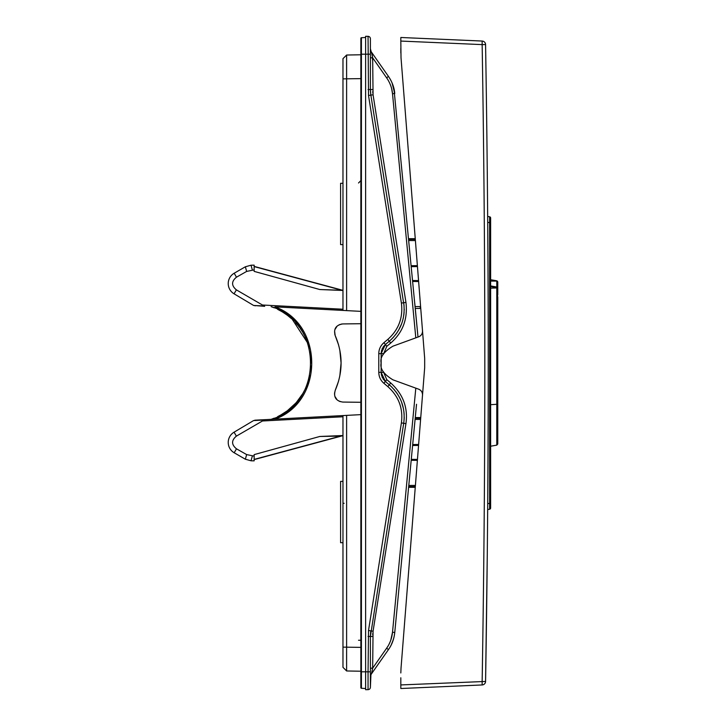 <?xml version="1.0" encoding="UTF-8"?>
<svg xmlns="http://www.w3.org/2000/svg" width="726" height="726" viewBox="0 0 726 726"><rect width="100%" height="100%" fill="white"/><g stroke="black" fill="none" stroke-linecap="round" stroke-linejoin="round"><path stroke-width="1.09" d="M342.037 435.909L254.145 459.603L340.548 436.108A11.925 9.52 -91 0 1 342.971 435.546M360.858 311.363L274.918 306.853C323.987 324.268 323.996 401.723 274.918 419.147M234.189 273.23L245.324 266.796L234.189 273.23A11.925 11.925 0 0 0 234.053 293.803L253.628 305.464L264.7 306.318L236.386 289.874C231.313 285.608 231.34 281.379 236.476 277.187L234.189 273.23M414.773 303.277L415.063 306.254M415.272 417.55L420.744 417.55L422.505 395.234C422.586 392.321 421.289 390.298 418.593 389.163L392.893 379.807C383.709 374.208 379.789 368.599 381.123 363C379.789 357.401 383.709 351.792 392.893 346.193L418.593 336.837C421.289 335.702 422.586 333.679 422.505 330.766L420.744 308.45L415.272 308.45L417.995 337.055L393.946 88.59M416.533 321.736L417.995 337.055M342.971 290.309L319.803 289.529L342.971 290.473M391.695 88.944L392.512 93.745C392.058 88.227 390.098 82.9 386.622 77.773L388.455 76.402C392.176 81.902 394.282 87.601 394.762 93.518L392.067 82.918L393.12 85.704M387.702 79.397L372.656 57.817L371.476 52.145L388.455 76.402M393.292 86.231L392.476 83.926M387.956 646.176L386.622 648.227L388.455 649.598L389.916 647.338L388.474 649.579L371.476 673.855L372.656 668.183L386.622 648.227C389.862 643.744 391.822 638.417 392.512 632.255L415.807 388.147M371.222 674.236L371.422 673.919A5.962 5.962 0 0 0 371.177 674.318A5.962 5.962 0 0 1 371.476 673.855A5.962 5.962 0 0 0 370.396 677.267L370.396 636.457L370.396 668.183L372.656 668.183L373.064 631.23L405.943 423.648C408.157 407.74 403.084 394.173 390.724 382.956L386.795 379.653L383.382 371.703M383.382 354.297L386.795 346.347L390.724 343.044C402.839 332.481 407.912 318.914 405.943 302.352L373.064 94.77L372.656 57.817L370.396 57.817L370.396 89.543L370.396 38.723A2.387 2.387 0 0 0 368.055 36.345L365.623 36.3L365.623 689.7L368.055 689.655L365.623 689.7M371.476 52.145L371.476 52.145A5.962 5.962 0 0 1 370.396 48.733L370.396 57.817M404.092 305.945L370.614 93.472M370.541 92.765L370.396 89.543L370.832 95.142L373.064 94.77M391.595 339.16L393.628 337.036M395.507 334.786L397.24 332.363M398.674 330.058L401.669 323.651M402.549 320.965L403.302 318.006M403.819 315.093L404.128 312.153M404.219 310.066L404.228 309.185M391.731 386.967L385.388 381.477L381.123 372.347L381.186 352.482M381.341 351.393L381.604 350.331M381.958 349.279L382.411 348.262M382.938 347.337L384.381 345.467M386.795 379.653L385.388 381.477L384.526 380.678M383.791 379.861L383.137 378.972M382.566 378.019L382.085 377.03M381.713 376.023L381.204 373.718M404.083 420.236L404.228 417.305M404.155 414.374L403.883 411.397M403.456 408.765L401.505 401.923M400.416 399.318L399.037 396.596M397.521 394.055L395.824 391.641M394.508 389.971L393.937 389.308M372.656 636.457L370.396 636.457L370.432 634.778M370.478 634.061L370.75 631.411M370.922 674.817L370.396 687.277L370.396 674.018M370.777 675.162L370.886 674.89A5.962 5.962 0 0 1 370.904 674.871A5.962 5.962 0 0 0 370.614 675.688A5.962 5.962 0 0 1 370.732 675.289M370.423 676.723A5.962 5.962 0 0 1 370.441 676.559A5.962 5.962 0 0 0 370.396 677.222L370.396 677.204A5.962 5.962 0 0 1 370.396 677.177M390.007 642.147L389.109 644.071M393.937 637.437L394.409 635.141M393.292 639.751L391.123 645.133L393.292 639.751M390.824 640.014L392.512 632.255L394.762 632.482L416.533 404.264M342.971 481.356L340.585 481.392L340.585 542.685L342.971 542.73M361.421 688.284L365.623 688.511L361.421 688.284A0.599 0.599 0 0 1 360.858 687.694A0.599 0.599 0 0 0 361.421 688.284L361.421 671.813L360.858 671.813L360.858 687.694L360.858 38.306A0.599 0.599 0 0 1 361.421 37.716L365.623 37.489L361.421 37.716L361.421 54.187L370.396 54.187M368.055 689.655A2.387 2.387 0 0 0 370.396 687.277A2.387 2.387 0 0 1 368.055 689.655A2.387 2.387 0 0 0 370.396 687.277A2.387 2.387 0 0 1 368.055 689.655L368.055 671.813L370.396 671.813M360.858 54.187L361.421 54.187L361.421 671.813L368.055 671.813L368.518 630.486L401.396 422.904C403.266 408.502 398.737 396.396 387.829 386.604L383.891 383.301C380.605 380.488 378.899 376.839 378.781 372.347L378.781 353.653C378.827 349.324 380.533 345.676 383.891 342.699L387.829 339.396C398.683 329.74 403.211 317.643 401.396 303.096L368.518 95.514L368.055 36.345L365.623 36.3M368.055 36.345A2.387 2.387 0 0 1 370.396 38.723A2.387 2.387 0 0 0 368.055 36.345M370.668 632.01L370.487 633.871M370.423 634.932L370.396 636.03M370.414 90.705L370.514 92.456M370.632 93.627L370.768 94.725M371.177 51.682L370.396 49.631M370.959 51.256A5.962 5.962 0 0 1 370.741 50.738M372.402 56.474L372.275 55.575M372.111 54.604L371.63 52.653M389.916 78.662L391.123 80.867L389.916 78.662M394.409 90.859L394.762 93.491M360.858 323.714L342.763 323.932C335.875 325.039 333.37 328.951 335.24 335.675L334.804 334.459L335.24 335.675C343.035 353.889 343.035 372.111 335.24 390.325C333.37 397.049 335.875 400.961 342.763 402.068L360.858 402.286M415.063 419.746L414.773 422.723M346.611 310.61L346.611 55.031L342.971 58.67L342.971 310.419L274.918 306.853M263.756 305.964L253.628 305.464L264.7 306.318M274.246 307.842L273.321 307.47M282.886 312.234L287.06 315.057M287.659 315.501L291.652 318.823M292.369 319.485L307.915 343.371M310.238 352.11L310.492 353.562M311.164 359.969L311.236 363M309.848 375.787L306.989 385.116M302.769 393.628L296.616 402.113M295.591 403.257L287.505 410.617M286.97 411.007L280.79 414.991M280.962 311.1L277.686 309.385M290.863 318.115L287.913 315.701M287.578 315.447L287.088 315.084M282.45 311.971L281.724 311.545M302.288 331.582L301.58 330.457M299.13 326.981L298.504 326.165M297.851 325.348L296.771 324.059M302.815 393.556L305.347 388.846M310.61 371.621L311.136 366.53M311.164 360.051L310.619 354.415M309.439 348.444L307.924 343.389M307.552 342.345L305.483 337.445M295.6 403.257L296.598 402.14M299.03 399.146L299.466 398.565M287.687 410.471L288.358 409.954M272.549 418.82L273.484 418.466M277.722 416.597L281.289 414.709M271.107 419.347L254.753 420.2L271.107 419.347C323.587 404.391 323.587 321.609 271.107 306.653L273.938 307.715M263.756 420.036L253.574 420.572L234.053 432.197A11.925 11.925 0 0 0 234.189 452.77L236.476 448.813C231.34 444.621 231.313 440.392 236.386 436.126L264.7 419.682L360.858 414.637M254.145 460.847L251.069 460.792L254.145 460.847L254.145 454.621L319.803 436.471L342.971 435.527M334.595 331.12L335.158 335.494L338.525 344.741M339.859 350.422L341.048 362.773M341.048 363.227L339.859 375.578M338.525 381.259L335.24 390.325M340.167 401.623L338.361 400.743L340.167 401.623M336.991 399.645L335.04 396.614L336.991 399.645M334.595 394.88L334.568 392.839L334.595 394.88M342.763 323.932L341.456 324.05M340.167 324.377L338.361 325.257M336.991 326.346L335.04 329.386M254.145 266.596L340.548 289.892A11.925 9.52 -89 0 0 342.971 290.454M236.476 448.813L246.649 454.585L254.145 456.119M319.803 289.529L254.145 271.379L254.145 269.881L246.649 271.415L236.476 277.187M234.189 452.77L245.361 459.222L251.069 460.792M254.145 269.881L254.145 265.153L251.024 265.208L245.324 266.796M388.455 649.598C391.922 644.788 394.027 639.08 394.762 632.482M390.016 647.165L391.069 645.242M392.076 643.073L393.764 638.127M342.971 183.27L340.585 183.315L340.585 244.608L342.971 244.644M343.298 667.657L346.611 670.969L360.858 671.223L346.611 670.969L342.971 667.33L342.971 415.581M342.971 191.219L342.971 184.068M372.193 55.04L372.656 60.966L372.656 57.817M346.611 670.969L346.611 415.39M343.298 58.343L346.611 55.031L360.858 54.777L346.611 55.031L346.601 55.575M346.592 56.183L346.583 59.124M346.583 61.719L346.601 73.607M346.601 652.393L346.583 664.281M346.583 666.876L346.601 670.152M254.182 305.492L255.28 305.827M281.071 414.836L277.668 416.624M274.219 418.167L271.288 419.283M288.558 409.8L287.895 410.308M302.279 394.436L301.58 395.534M299.13 399.019L298.495 399.844M297.851 400.643L296.762 401.941M302.796 332.408L305.347 337.154M307.697 342.763L309.358 348.126M310.61 354.37L311.145 359.624M311.164 366.049L310.619 371.585M309.439 377.556L307.933 382.593M307.543 383.664L305.483 388.555M295.591 322.743L296.616 323.887M299.039 326.863L299.457 327.417M300.128 328.343L301.308 330.049M281.652 311.499L282.341 311.908M287.75 315.574L288.322 316.019M277.822 309.448L281.289 311.291M372.374 669.744L372.302 670.27M370.904 674.871A5.962 5.962 0 0 0 370.614 675.688L370.441 676.55A5.962 5.962 0 0 0 370.396 677.222M383.382 353.653L381.123 353.653L385.388 344.523L389.317 341.22C400.834 330.983 405.634 318.151 403.71 302.724L405.943 302.352M368.055 636.457L370.396 636.457L403.71 423.276C405.689 407.994 400.888 395.162 389.317 384.78L390.724 382.956M370.432 91.276L370.505 92.293M482.164 680.552L482.155 681.387C483.57 596.082 484.414 512.52 484.696 430.709C485.168 304.639 484.315 175.946 482.155 44.613L400.825 41.064L401.015 57.717L424.674 358.326L424.674 367.674L401.015 668.283L415.254 487.3L408.611 487.3M408.611 238.7L415.254 238.7L401.015 57.717M483.852 171.726L484.215 211.575M487.273 554.31L485.576 681.442A3.576 3.576 0 0 1 482.155 684.954L400.825 688.511L400.825 677.775M400.825 53.034L400.825 48.225M422.505 330.766A5.962 5.962 0 0 1 422.314 332.789M422.006 333.661A5.962 5.962 0 0 1 421.026 335.185M420.363 335.829A5.962 5.962 0 0 1 418.593 336.837M418.593 389.163A5.962 5.962 0 0 1 420.363 390.171M421.026 390.815A5.962 5.962 0 0 1 422.006 392.339M422.314 393.211A5.962 5.962 0 0 1 422.505 395.234M400.825 41.064L400.825 37.489L482.155 41.046A3.576 3.576 0 0 1 485.576 44.558C487.736 175.91 488.589 304.63 488.108 430.718C487.836 512.556 486.992 596.128 485.576 681.442L400.825 684.936M487.273 171.69L487.672 216.448L489.633 216.793L489.633 222.664L487.718 222.328M401.015 668.283L400.825 672.966M486.91 138.194L486.747 125.162L486.91 138.194M482.155 41.046L482.155 44.613L485.576 44.558M420.127 307.733L420.69 307.733M411.279 266.669L417.45 266.587M418.548 280.572L412.604 280.499M415.308 239.399L408.684 239.38M411.188 265.707L417.377 265.634M418.63 281.534L412.695 281.461M408.684 486.62L415.308 486.602L408.684 486.62M412.604 445.501L418.548 445.428M417.45 459.413L411.279 459.331M420.69 418.267L415.199 418.249M412.695 444.539L418.63 444.466M417.377 460.366L411.188 460.293M489.678 504.951L489.633 503.336L490.622 503.336L490.622 508.028L490.622 217.972A1.189 1.189 180 0 0 489.633 216.793L489.687 217.092M497.773 294.774L497.773 281.978L497.773 288.776L497.773 287.015L496.784 287.015L496.784 287.605L490.622 286.516L496.784 287.605L497.773 288.739M497.773 288.304L497.773 288.639A1.189 1.189 0 0 0 497.519 288.04L497.773 404.228L497.773 296.861M490.622 404.691L497.773 404.228L497.773 443.967L496.784 445.138L490.622 446.227M497.582 281.334L496.784 280.808L497.773 281.978L496.784 281.089L497.773 281.978L496.784 281.089L490.622 281.089M497.773 281.978L496.784 280.808L490.622 279.719M496.784 280.808L496.784 287.015L490.622 285.926M497.6 288.158A1.189 1.189 0 0 0 497.519 288.04L497.727 288.531M497.773 288.776L496.784 287.605M490.622 222.664L489.633 222.664L489.633 509.207L487.672 509.552M490.622 508.028A1.189 1.189 0 0 1 489.633 509.207A1.189 1.189 0 0 0 490.622 508.028M415.807 337.853L392.512 93.745L394.762 93.518M372.656 89.543L368.055 89.543M390.724 343.044L387.829 339.396M386.795 346.347L385.388 344.523L381.123 353.653L378.781 353.653M383.382 372.347L381.123 372.347L385.388 381.477L383.891 383.301M405.943 423.648L401.396 422.904M373.064 631.23L368.518 630.486M372.719 91.567L372.846 93.146M372.81 633.244L372.692 634.814M401.396 303.096L403.71 302.724M368.518 95.514L370.832 95.142M262.24 420.998L342.971 416.769M342.971 309.231L262.24 305.002M236.386 436.126L234.053 432.197M246.649 454.585L245.361 459.222M252.33 456.1L251.024 460.792M319.803 436.471L340.548 436.108L254.145 459.404M344.142 503.281L342.971 503.281M360.858 640.259L358.517 640.259M342.971 647.129L360.858 647.374M360.858 78.626L342.971 78.871M252.33 269.9L251.024 265.208M246.649 271.415L245.361 266.778M234.053 293.803L236.386 289.874M387.829 386.604L389.317 384.78M378.781 372.347L381.123 372.347M383.891 342.699L385.388 344.523M482.155 684.954L482.155 681.387M415.09 306.581L420.599 306.572M415.399 240.569L408.792 240.551M408.792 485.449L415.399 485.431M420.599 419.428L415.09 419.419M490.622 288.158L496.784 287.941L496.784 445.138M489.633 503.336L487.718 503.672M370.396 677.276L370.668 675.479M271.107 306.653L272.159 307.034M358.517 182.997L360.858 180.611M370.396 48.724L371.14 51.61M342.037 290.091L254.145 266.397"/></g></svg>
